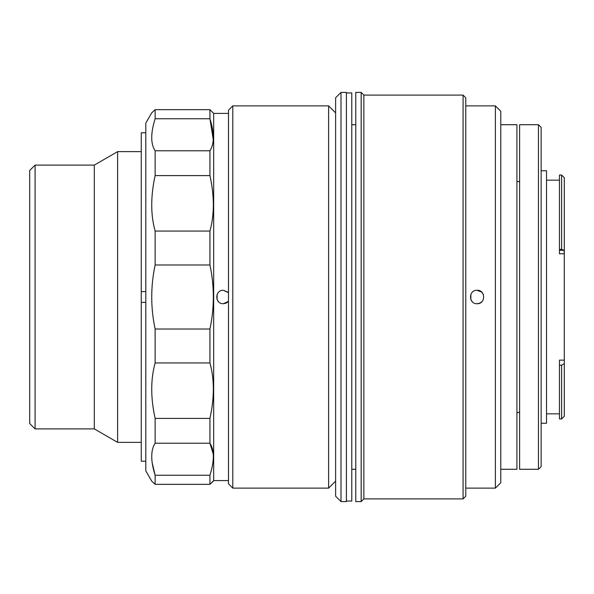 <?xml version="1.0" encoding="UTF-8"?>
<svg xmlns="http://www.w3.org/2000/svg" width="594" height="594" viewBox="0 0 594 594"><rect width="100%" height="100%" fill="white"/><g stroke="black" fill="none" stroke-linecap="round" stroke-linejoin="round"><path stroke-width="0.89" d="M35.083 165.095L35.083 428.905L29.7 423.522L29.7 170.478L35.083 165.095L94.305 165.095L117.619 151.633L117.619 442.367L141.261 442.367M117.619 151.633L141.261 151.633M94.305 165.095L94.305 428.905L117.619 442.367M35.083 428.905L94.305 428.905M232.789 105.873L228.482 110.18L228.482 483.82L232.789 488.127L328.623 488.127L328.623 105.873L232.789 105.873L232.789 488.127M335.617 112.867L328.623 105.873M335.617 481.133L328.623 488.127M152.19 462.823L155.131 475.245C150.594 460.929 150.594 450.252 155.131 443.228L155.131 418.399C150.594 397.854 150.594 379.373 155.131 362.941L155.131 329.017C150.594 307.766 150.594 286.419 155.131 264.983L155.131 231.059C150.594 214.783 150.594 196.302 155.131 175.601L155.131 150.772C150.594 143.837 150.594 133.167 155.131 118.755L155.131 109.667L151.708 112.867L155.131 109.667L209.934 109.667L213.669 113.409L213.669 480.591L209.934 484.333L213.357 481.133M209.934 109.667L209.934 118.755C214.471 133.071 214.471 143.748 209.934 150.772L209.934 175.601C214.471 196.146 214.471 214.627 209.934 231.059L209.934 264.983C214.471 286.234 214.471 307.581 209.934 329.017L209.934 362.941C214.471 379.217 214.471 397.698 209.934 418.399L209.934 443.228C214.471 450.163 214.471 460.833 209.934 475.245L209.934 484.333L155.131 484.333L151.708 481.133L145.805 470.901L145.805 123.099L151.708 112.867M228.482 292.664L223.337 290.273C214.664 289.85 214.634 304.135 223.337 303.727L228.482 301.336M213.669 480.591L228.482 480.591M213.669 113.409L228.482 113.409M218.562 301.745L217.114 299.576L217.107 294.446M209.934 475.245L155.131 475.245L155.131 484.333M213.283 454.187L209.934 443.228L155.131 443.228M213.283 139.813L209.934 118.755L155.131 118.755M155.131 150.772L209.934 150.772M155.131 175.601L209.934 175.601M155.131 231.059L209.934 231.059M155.131 264.983L209.934 264.983M155.131 329.017L209.934 329.017M155.131 362.941L209.934 362.941M155.131 418.399L209.934 418.399M223.337 290.273L228.081 292.226M228.081 301.767L225.935 303.207M225.891 303.222L223.337 303.727M145.805 291.617L141.261 291.617L141.261 132.789L145.805 132.789M145.805 302.383L141.261 302.383L141.261 291.617M141.261 302.383L141.261 461.211L145.805 461.211M500.772 124.718L516.921 124.718L516.921 469.282L500.772 469.282M561.605 175.052L559.451 175.052L559.451 250.312L564.062 250.312L561.605 249.354L561.605 175.052L564.3 177.747L564.3 416.253L561.605 418.948L561.605 365.191L564.3 363.677L564.3 360.135L559.451 360.135L559.451 418.948L561.605 418.948M564.062 250.312L564.3 253.787L559.451 253.787L559.451 250.312M519.616 181.771L516.921 181.304M519.616 412.229L516.921 412.696M546.532 180.168L559.451 180.168M546.532 413.832L559.451 413.832M559.451 365.191L561.605 365.191M541.149 170.745L546.532 170.745L546.532 423.255L541.149 423.255M541.149 466.594L538.454 469.282L538.454 124.718L541.149 127.406L541.149 466.594M538.454 469.282L519.616 469.282L519.616 124.718L538.454 124.718M559.451 249.354L561.605 249.354M335.617 496.205L335.617 97.795L341.001 92.412L341.001 501.588L335.617 496.205M341.001 92.412L346.391 92.412L346.391 501.588L341.001 501.588M351.774 124.718L355.784 124.718M351.774 469.282L355.784 469.282M355.784 92.412L355.784 501.588L361.167 501.588L361.167 92.412L355.784 92.412M361.167 92.412L363.855 95.099L363.855 498.901L361.167 501.588M363.855 498.901L463.082 498.901L463.082 95.099L363.855 95.099M463.082 95.099L465.778 97.795L465.778 496.205L463.082 498.901M477.079 303.727C485.766 304.143 485.766 289.857 477.079 290.273C468.414 289.85 468.384 304.135 477.079 303.727L479.64 303.222M465.778 488.127L495.389 488.127L495.389 105.873L465.778 105.873M472.312 301.745L470.864 299.576L470.856 294.438M495.389 105.873L500.772 111.256L500.772 482.744L495.389 488.127M477.079 290.273L481.823 292.226M481.853 292.248L483.301 294.424M481.831 301.767L479.677 303.207M346.391 501.054L351.774 501.054L351.774 92.946L346.391 92.946"/></g></svg>
